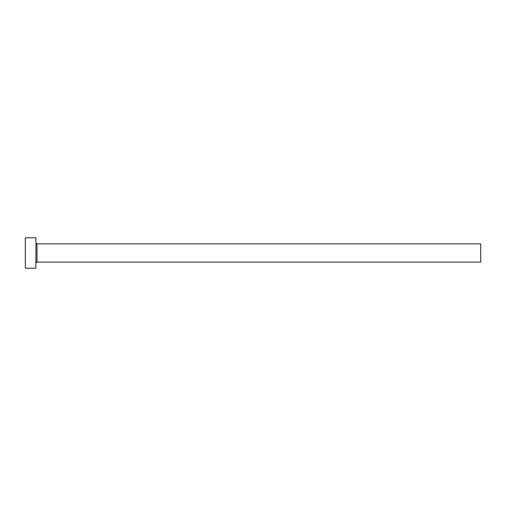 <?xml version="1.0" encoding="UTF-8"?>
<svg xmlns="http://www.w3.org/2000/svg" width="506" height="506" viewBox="0 0 506 506"><rect width="100%" height="100%" fill="white"/><g stroke="black" fill="none" stroke-linecap="round" stroke-linejoin="round"><path stroke-width="0.76" d="M36.989 262.108L36.989 243.892L480.7 243.892L480.7 262.108L36.989 262.108L35.926 263.171M35.926 253L35.926 268.18L25.3 268.18L25.3 237.82L35.926 237.82L35.926 253M36.989 243.892L35.926 242.829"/></g></svg>
